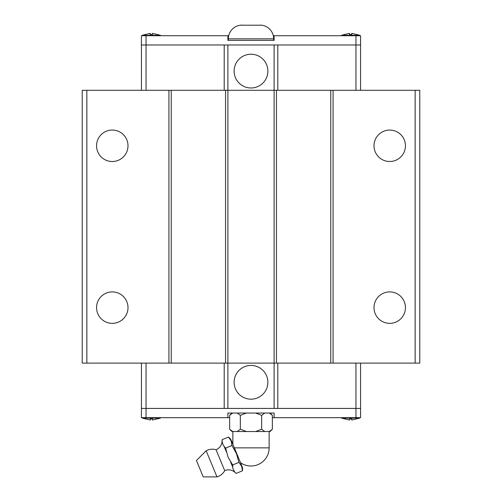 <?xml version="1.0" encoding="UTF-8"?>
<svg xmlns="http://www.w3.org/2000/svg" width="502" height="502" viewBox="0 0 502 502"><rect width="100%" height="100%" fill="white"/><g stroke="black" fill="none" stroke-linecap="round" stroke-linejoin="round"><path stroke-width="0.75" d="M222.041 441.34A8.409 8.409 0 0 1 222.179 439.677L222.041 441.34A9.343 9.343 0 0 1 216.036 449.71L224.714 470.663A9.343 9.343 0 0 1 234.88 472.332L236.153 473.411A8.409 8.409 0 0 1 234.88 472.332M128.004 307.619A15.719 15.719 0 0 1 112.279 323.344A15.719 15.719 0 0 1 96.56 307.619A15.719 15.719 0 0 1 112.279 291.9A15.719 15.719 0 0 1 128.004 307.619M128.004 145.781A15.719 15.719 0 0 1 112.279 161.506A15.719 15.719 0 0 1 96.56 145.781A15.719 15.719 0 0 1 112.279 130.062A15.719 15.719 0 0 1 128.004 145.781M405.44 307.619A15.719 15.719 0 0 1 389.721 323.344A15.719 15.719 0 0 1 373.996 307.619A15.719 15.719 0 0 1 389.721 291.9A15.719 15.719 0 0 1 405.44 307.619M405.44 145.781A15.719 15.719 0 0 1 389.721 161.506A15.719 15.719 0 0 1 373.996 145.781A15.719 15.719 0 0 1 389.721 130.062A15.719 15.719 0 0 1 405.44 145.781M234.12 382.298A16.88 16.88 0 0 1 251 365.418A16.88 16.88 0 0 1 267.88 382.298A16.88 16.88 0 0 1 251 399.178A16.88 16.88 0 0 1 234.12 382.298M359.721 417.67L359.683 418.135L351.758 420.042L351.758 419.001L349.536 419.001L351.758 419.001M349.536 419.001L349.536 420.042L341.611 418.135L341.573 417.67M341.611 418.135L359.683 418.135M160.427 417.67L160.389 418.135L152.464 420.042L152.464 419.001L150.242 419.001L152.464 419.001M150.242 419.001L150.242 420.042L142.317 418.135L142.279 417.67M142.317 418.135L160.389 418.135M206.159 450.765L196.433 460.485L203.235 476.9L216.983 476.9L206.159 450.765A12.977 12.977 0 0 1 216.036 449.71M224.714 470.663A12.977 12.977 0 0 1 216.983 476.9M241.914 466.082A8.409 8.409 0 0 1 242.416 470.813L241.663 466.189L238.921 462.38L236.423 453.538L231.937 445.519L231.184 440.888L228.441 437.085A8.409 8.409 0 0 1 231.435 440.781L241.914 466.082M269.141 431.544L269.141 447.866A18.141 18.141 0 0 1 240.496 462.662L232.859 444.214L232.859 431.544M261.68 415.355L261.68 429.235L264.736 431.544L270.051 431.544L272.36 429.235L272.36 415.355L270.051 413.046M231.949 413.046L229.64 415.355L229.64 429.235L231.949 431.544L237.264 431.544L240.326 429.229L240.32 415.355M272.36 415.361L269.298 413.046M232.702 413.046L229.64 415.361M267.88 71.102A16.88 16.88 0 0 1 251 87.982A16.88 16.88 0 0 1 234.12 71.102A16.88 16.88 0 0 1 251 54.229A16.88 16.88 0 0 1 267.88 71.102M273.659 40.355L273.659 38.83L228.341 38.83L228.341 40.355M260.249 25.1A13.736 13.736 0 0 1 273.659 38.83M260.249 25.207L241.751 25.207L260.249 25.207M228.341 38.83A13.736 13.736 0 0 1 241.751 25.1M142.279 35.73L142.317 35.272L145.806 34.374M156.9 34.374L160.389 35.272L160.427 35.73M160.389 35.272L142.317 35.272M156.9 34.406L152.464 33.358L152.464 34.406L150.242 34.406L150.242 33.358L145.806 34.406M341.573 35.73L341.611 35.272L345.1 34.374M356.194 34.374L359.683 35.272L359.721 35.73M359.683 35.272L341.611 35.272M356.194 34.406L351.758 33.358L351.758 34.406L349.536 34.406L349.536 33.358L345.1 34.406M355.943 90.297L355.962 35.73L360.587 35.73L360.587 44.979L141.413 44.979L141.413 35.73L228.699 35.73M349.536 34.406L351.758 34.406M351.758 33.358L351.758 35.272M349.536 35.272L349.536 33.358M150.242 34.406L152.464 34.406M152.464 33.358L152.464 35.272M150.242 35.272L150.242 33.358M355.962 35.73L274.117 35.73L274.117 40.355L227.883 40.355L227.883 35.73M146.057 90.297L146.038 35.73M273.301 35.73L274.117 35.73M277.794 44.979L277.794 90.297M333.077 90.297L333.077 363.109L419.772 363.109L419.772 90.297L274.117 90.297L274.117 44.979M224.206 90.297L224.206 44.979M171.238 363.109L168.923 363.109L168.923 90.297L171.238 90.297L171.238 363.109L274.117 363.109L274.117 90.297L227.883 90.297L227.883 44.979M360.568 90.297L360.568 44.979M141.432 90.297L141.432 44.979M146.057 363.109L146.038 417.67L141.413 417.67L141.413 408.421L360.587 408.421L360.587 417.67L272.36 417.67M261.693 415.361L255.562 413.046M264.736 413.046L261.674 415.361M240.326 415.361L237.264 413.046M246.438 413.046L240.307 415.361M229.64 429.229L232.702 431.544M240.307 429.229L246.438 431.544L237.264 431.544M264.736 431.544L255.562 431.544L261.693 429.229M269.298 431.544L272.36 429.229M246.438 431.544L255.562 431.544M238.927 462.38L232.658 464.977L232.897 468.655L234.773 472.075M242.416 470.813L236.153 473.411M231.937 445.519L225.674 448.11L227.99 457.033L232.658 464.977M228.448 437.085L222.179 439.677M222.148 441.597L223.239 445.343L225.674 448.11M232.633 466.898L230.606 462.009M226.32 451.662L224.294 446.774M150.242 420.042L150.242 418.135M152.464 418.135L152.464 420.042M349.536 420.042L349.536 418.135M351.758 418.135L351.758 420.042M229.64 417.67L227.883 417.67L227.883 413.046L274.117 413.046L274.117 417.67M146.038 417.67L227.883 417.67M355.943 363.109L355.962 417.67M224.206 408.421L224.206 363.109M171.238 90.297L227.883 90.297L227.883 408.421M277.794 363.109L277.794 408.421M333.077 363.109L274.117 363.109L274.117 408.421M141.432 363.109L141.432 408.421M360.568 363.109L360.568 408.421M168.923 90.297L82.228 90.297L82.228 363.109L168.923 363.109M225.567 363.109L225.567 90.297M276.433 90.297L276.433 363.109M330.762 90.297L330.762 363.109M415.154 90.297L415.154 363.109M86.846 90.297L86.846 363.109M269.141 447.866L234.371 447.866"/></g></svg>
